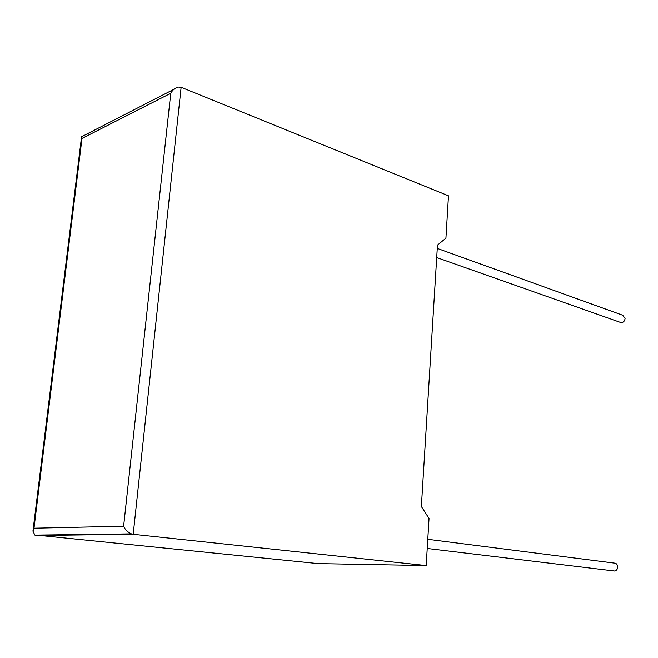 <?xml version="1.0" encoding="UTF-8"?>
<svg xmlns="http://www.w3.org/2000/svg" width="658" height="658" viewBox="0 0 658 658"><rect width="100%" height="100%" fill="white"/><g stroke="black" fill="none" stroke-linecap="round" stroke-linejoin="round"><path stroke-width="0.99" d="M613.445 570.864L614.687 571.012C616.456 570.618 617.443 569.31 617.656 567.097C617.492 564.474 616.34 563.125 614.227 563.067L427.782 539.28M437.282 248.411L622.756 315.256L625.1 318.439C624.722 321.088 623.439 322.494 621.251 322.683L620.116 322.28M429.041 518.479L426.203 565.543L133.196 534.28L36.33 535.48L34.882 535.102L32.941 531.146L33.994 528.185L123.622 526.194C125.184 529.69 127.784 532.24 131.419 533.852L133.196 534.28L181.131 87.3L448.485 195.821L445.935 238.147L437.48 245.113L421.375 506.487L429.041 518.479M36.379 535.086L318.118 563.585L426.203 565.543M173.942 89.274L81.559 136.765L81.995 138.435L33.994 528.185M123.622 526.194L170.767 93.272C172.569 89.982 175.069 87.917 178.269 87.062L181.131 87.3M170.767 93.272L81.995 138.435M614.687 571.012L427.231 548.459M621.251 322.683L436.715 257.549M34.882 535.102L131.419 533.852M32.941 531.146L81.559 136.765"/></g></svg>
